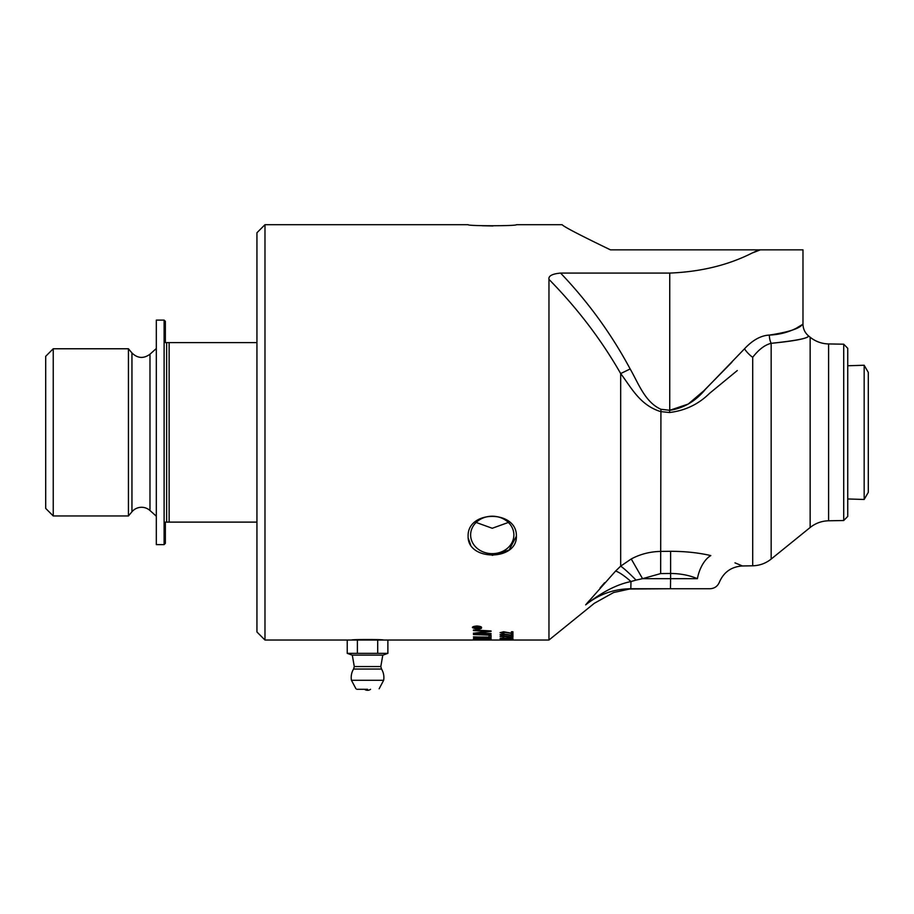 <?xml version="1.0" encoding="UTF-8"?>
<svg xmlns="http://www.w3.org/2000/svg" width="914" height="914" viewBox="0 0 914 914"><rect width="100%" height="100%" fill="white"/><g stroke="black" fill="none" stroke-linecap="round" stroke-linejoin="round"><path stroke-width="1.37" d="M476.137 522.454L492.246 528.269L508.355 522.454M509.875 638.018L512.925 638.212L509.875 638.28L509.875 638.909L500.164 638.349L509.875 638.109M509.875 638.806L500.164 638.212M508.435 638.28L502.677 638.383L508.435 638.28M512.925 638.212L509.875 638.383M508.435 638.383L502.677 638.383M476.137 632.934L491.047 633.551L473.452 633.265L488.384 631.334L473.452 630.591L473.452 629.986L491.047 630.946L476.137 632.934L491.047 631.414M491.047 633.928L473.452 633.162M488.384 631.334L473.452 630.477M491.047 635.219L473.452 634.544M491.047 635.321L473.452 634.19L491.047 635.321M491.047 637.378L473.452 636.875M473.452 636.978L489.047 637.104L489.047 635.664L491.047 635.733L491.047 637.469L473.452 636.978M491.047 639.035L473.452 638.726M480.97 638.658L477.759 637.789L475.451 638.555M489.047 638.806L485.494 637.858L482.969 638.795L489.047 638.909L485.494 637.961L482.969 638.372M475.451 638.28L480.97 638.76L480.25 638.029L475.451 638.178M473.738 637.972L485.483 637.664L491.047 638.372L491.047 639.137L473.452 638.829L473.738 637.972M491.275 639.686L488.944 639.823M473.452 639.217L491.344 639.731L473.452 639.88L489.401 639.743L473.452 639.217M489.401 639.743L473.452 639.149M509.098 640.017L507.51 640.017L509.098 639.971M377.711 653.35L387.879 653.35L383.046 655.11L352.061 655.11L347.229 653.35L377.711 653.35L377.711 640.029L548.96 640.029L548.96 279.364C577.488 308.441 601.389 339.837 620.675 373.563L630.157 368.959C611.443 334.067 588.262 302.1 560.59 273.08L560.59 273.08C552.193 273.857 548.32 275.948 548.96 279.364M500.278 639.766L512.925 639.949L501.58 639.686M512.925 639.846L511.417 639.846M479.507 626.844L477.154 627.598L479.507 628.169L474.355 628.169L474.926 627.038L479.507 626.844L477.154 627.701M475.349 627.153L475.063 628.032L476.445 628.032L476.16 627.153L475.063 627.484M479.507 628.032L474.355 628.284L474.355 627.45M511.851 639.309L501.398 639.309M513.085 639.252L510.823 639.423M502.3 639.423L500.164 639.263M507.51 637.858L507.51 637.241L509.098 637.241L509.098 637.858L507.51 637.858M509.098 637.755L507.51 637.755M501.398 636.441L503.808 637.047L500.107 636.43L503.637 635.801L511.417 636.784L511.417 635.79L512.925 635.79L512.925 637.092L501.398 636.441L503.614 635.961L512.925 636.989M503.9 636.818L500.107 636.327M481.495 627.564L476.982 629.129L472.492 627.564M480.787 627.667L476.982 626.147L473.189 627.564L476.982 629.003L480.787 627.667C481.392 627.118 480.124 626.638 476.982 626.25C474.115 626.536 472.846 627.004 473.189 627.667M481.495 627.667C481.907 628.432 480.41 628.958 476.982 629.232L472.492 627.667C472.104 626.867 473.601 626.307 476.982 625.987C480.398 626.319 481.895 626.878 481.495 627.667M501.398 634.739L503.808 635.493L500.107 634.727L503.637 633.962L511.417 635.15L511.417 633.95L512.925 633.95L512.925 635.538L503.614 634.282L501.398 634.739L503.614 634.179L512.925 635.436M503.911 635.207L500.107 634.624M501.398 632.694L503.808 633.585L500.107 632.682L503.637 631.768L511.417 633.185L511.417 631.768L512.925 631.768L512.925 633.653L503.614 632.145L501.398 632.694L503.614 632.042L512.925 633.551M503.922 633.242L500.107 632.579M797.545 327.395L802.983 324.23L802.983 249.842L610.438 249.842C579.819 235.069 563.721 226.683 562.133 224.695L516.387 224.695C517.244 226.089 467.26 226.089 468.117 224.695L264.98 224.695L256.937 232.75L256.937 631.974L264.98 640.029L264.98 224.695M482.158 225.747L492.989 225.964M758.849 249.842L751.971 253.109C728.115 265.163 700.707 271.824 669.745 273.08L560.59 273.08M516.387 536.198C517.244 561.185 467.26 561.207 468.117 536.198C467.26 509.795 517.244 509.818 516.387 536.198L509.109 550.034L492.246 555.369M468.242 538.186L470.653 544.904M351.616 640.029C350.633 639.354 384.463 639.354 383.492 640.029M864.164 365.246L864.164 499.478L868.3 492.315L868.3 372.409L864.164 365.246L847.735 365.76M347.229 653.35L347.229 640.029L357.385 640.029L357.385 653.35M357.385 640.029L377.711 640.029M387.879 640.029L387.879 653.35M367.554 689.305L356.837 689.305M379.15 688.768L383.652 680.29L351.444 680.29L355.957 688.768M353.569 669.048L381.526 669.048L380.807 666.557L354.289 666.557L353.569 669.048A16.338 16.338 0 0 0 351.444 680.29M470.63 534.941L470.63 534.941A21.616 18.726 180 0 0 492.246 553.656A21.616 18.726 180 0 0 513.874 534.941A21.616 18.726 180 0 0 492.246 516.216A21.616 18.726 180 0 0 470.63 534.941M843.713 520.523L847.735 516.433L847.735 348.291L843.713 344.201L843.713 520.523L828.598 520.786L828.598 343.938A30.173 30.173 0 0 1 810.147 337.22L810.147 527.504L771.165 559.071L771.165 343.321A15.081 11.276 90.7 0 1 769.371 335.084C760.951 335.484 752.656 340.054 744.499 348.817L705.642 389.056C695.783 401.12 683.821 408.204 669.745 410.295L688.219 404.057L703.7 390.906L731.886 362.264M631.243 558.957L642.553 578.676L660.662 573.581L670.613 573.466C680.462 573.546 689.385 575.283 697.405 578.676A25.135 13.504 104.8 0 1 710.806 555.586C698.776 552.764 685.374 551.336 670.613 551.302L660.662 551.416C650.117 551.622 640.303 554.135 631.243 558.957L620.675 566.143L615.579 571.067L585.646 604.862C597.105 602.806 597.105 602.806 585.646 604.862L588.97 600.978M600.075 587.919L604.668 582.675M737.29 370.547L709.447 393.431C698.467 404.274 685.146 410.637 669.471 412.522A1947.894 1947.883 -64.9 0 0 660.662 411.597C639.903 405.165 631.471 387.81 620.675 373.563L620.675 566.143A25.135 2.148 -134 0 1 636.053 580.093L630.98 581.544L630.82 588.742C613.945 588.924 598.887 594.294 585.646 604.862C601.743 592.181 616.859 584.4 630.98 581.544A25.135 4.97 44 0 0 615.579 571.067M734.959 562.841L742.465 565.972L752.702 565.789C759.603 565.606 765.761 563.367 771.165 559.071M710.806 555.586C752.885 568.691 752.885 568.691 710.806 555.586M697.405 578.676C726.322 583.166 726.322 583.166 697.405 578.676L670.613 578.676L670.442 588.742L629.666 589.004L613.637 592.523L594.306 603.309L548.96 640.029M636.053 580.093L642.553 578.676L670.613 578.676L670.613 551.302M585.646 604.862C598.887 594.294 613.945 588.924 630.809 588.742L709.961 588.742C714.451 588.513 717.581 586.354 719.375 582.229C723.739 572.095 731.451 566.68 742.465 565.96M660.662 573.581L660.925 409.278C644.953 402.16 638.475 383.32 630.157 368.959M669.471 412.522L669.745 410.295A1749.727 1749.727 0 0 0 660.925 409.278M771.165 343.321C796.105 340.671 808.582 338.226 808.559 335.952C807.633 338.5 795.157 340.956 771.165 343.321C764.904 344.841 758.757 349.502 752.702 357.305A15.081 6.615 46 0 1 744.499 348.817M769.371 335.084C793.98 334.078 806.171 320.963 802.275 324.664C799.122 328.72 788.154 332.182 769.371 335.084M751.971 253.109L760.345 249.842M53.241 348.771L45.7 356.311L45.7 508.413L53.241 515.953L53.241 348.771L128.44 348.771L128.44 515.953L53.241 515.953M166.622 342.613L169.136 342.613L169.136 522.111L166.622 522.111L166.622 342.613L165.365 342.613L165.365 321.362L164.109 320.106L164.109 544.618L165.365 543.362L165.365 522.111L166.622 522.111M164.109 320.106L156.317 320.106L156.317 544.618L164.109 544.618M256.937 342.613L169.136 342.613M169.136 522.111L256.937 522.111M156.317 348.52L149.987 354.209L149.987 510.515A12.568 12.568 0 0 0 131.947 511.771L128.44 515.953M128.44 348.771L131.947 352.953L131.947 511.771M752.702 357.305L752.702 565.789M669.745 410.295L669.745 273.08M264.98 640.029L347.229 640.029M847.735 498.964L864.164 499.478M383.652 680.29A16.338 16.338 0 0 0 381.526 669.048M382.795 655.11L380.807 666.557M352.301 655.11L354.289 666.557M364.537 689.305A5.027 5.027 0 0 0 370.57 689.305M843.713 344.201L828.598 343.938M810.147 337.22L808.582 335.952C804.971 332.879 803.109 328.971 802.983 324.23M810.147 527.504C815.551 523.208 821.697 520.969 828.598 520.786M149.987 510.515L156.317 516.204M149.987 354.209C143.624 358.859 137.614 358.437 131.947 352.953"/></g></svg>
